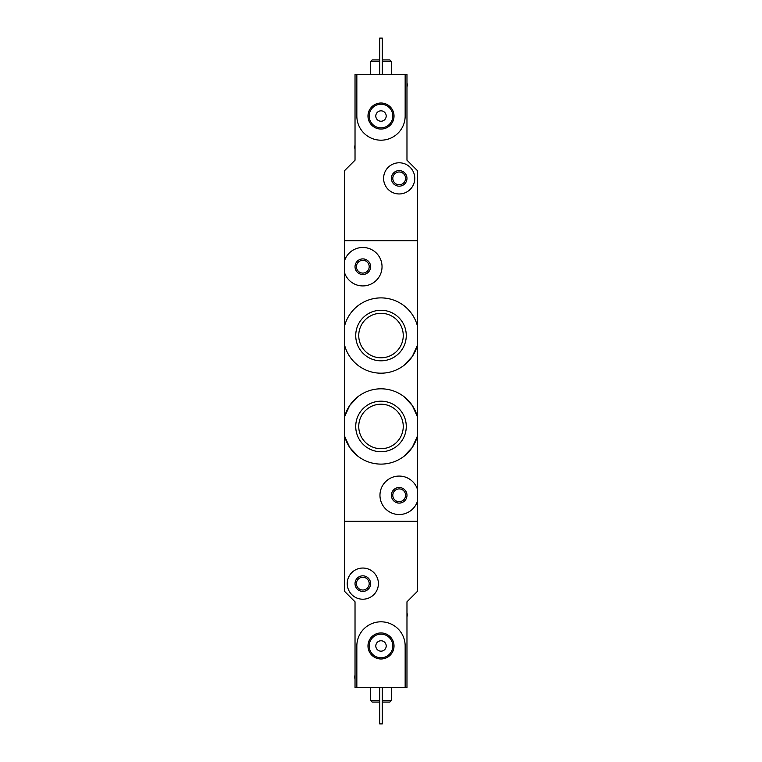 <?xml version="1.0" encoding="UTF-8"?>
<svg xmlns="http://www.w3.org/2000/svg" width="762" height="762" viewBox="0 0 762 762"><rect width="100%" height="100%" fill="white"/><g stroke="black" fill="none" stroke-linecap="round" stroke-linejoin="round"><path stroke-width="1.14" d="M404.05 365.331L412.309 356.483L417.366 345.348A37.671 37.671 0 0 1 344.634 345.348L344.634 325.736A37.671 37.671 0 0 1 417.366 325.736L417.366 416.652L412.299 405.489L404.041 396.669M404.022 456.276L412.29 447.437L417.366 436.264A37.671 37.671 0 0 1 344.634 436.264L349.701 447.437L357.959 456.257M357.978 396.65L349.71 405.479L344.634 416.652A37.671 37.671 0 0 1 417.366 416.652L417.366 501.539A19.221 19.221 0 0 1 387.801 510.788A19.221 19.221 0 0 1 387.801 479.812A19.221 19.221 0 0 1 417.366 489.061M417.366 501.539L417.366 521.275L344.634 521.275L344.634 345.348M355.73 426.463A25.27 25.27 0 0 1 381 401.193A25.27 25.27 0 0 1 406.27 426.463A25.27 25.27 0 0 1 381 451.733A25.27 25.27 0 0 1 355.73 426.463M355.73 335.537A25.27 25.27 0 0 1 381 310.267A25.27 25.27 0 0 1 406.27 335.537A25.27 25.27 0 0 1 381 360.807A25.27 25.27 0 0 1 355.73 335.537M391.392 495.3A7.791 7.791 0 0 1 403.079 488.547A7.791 7.791 0 0 1 403.079 502.053A7.791 7.791 0 0 1 391.392 495.3M344.634 260.461A19.221 19.221 0 0 1 374.199 251.212A19.221 19.221 0 0 1 374.199 282.188A19.221 19.221 0 0 1 344.634 272.939L344.634 240.725L417.366 240.725L417.366 325.736M355.025 266.7A7.791 7.791 0 0 1 366.712 259.947A7.791 7.791 0 0 1 366.712 273.453A7.791 7.791 0 0 1 355.025 266.7M344.634 272.939L344.634 325.736M356.845 687.534L355.025 687.534L355.025 601.809L344.634 591.417L344.634 521.275L417.366 521.275L417.366 591.417L406.975 601.809L406.975 687.534L405.155 687.534L405.155 645.966A24.155 24.155 0 0 0 381 621.811A24.155 24.155 0 0 0 356.845 645.966L356.845 687.534L405.155 687.534M392.792 495.3A6.391 6.391 0 0 1 402.374 489.766A6.391 6.391 0 0 1 402.374 500.834A6.391 6.391 0 0 1 392.792 495.3M403.25 426.463A22.25 22.25 0 0 0 369.875 407.194A22.25 22.25 0 0 0 369.875 445.732A22.25 22.25 0 0 0 403.25 426.463M403.25 335.537A22.25 22.25 0 0 0 369.875 316.268A22.25 22.25 0 0 0 369.875 354.806A22.25 22.25 0 0 0 403.25 335.537M356.425 266.7A6.391 6.391 0 0 1 366.008 261.166A6.391 6.391 0 0 1 366.008 272.234A6.391 6.391 0 0 1 356.425 266.7M379.705 700.516L370.608 700.516L372.17 702.078L379.705 702.078M382.295 702.078L389.83 702.078L391.392 700.516L391.392 687.534M382.295 700.516L391.392 700.516M370.608 700.516L370.608 687.534M382.295 687.534L382.295 723.9L379.705 723.9L379.705 687.534M347.234 583.625A15.583 15.583 0 0 1 370.608 570.128A15.583 15.583 0 0 1 370.608 597.122A15.583 15.583 0 0 1 347.234 583.625M355.025 583.625A7.791 7.791 0 0 1 366.712 576.872A7.791 7.791 0 0 1 366.712 590.369A7.791 7.791 0 0 1 355.025 583.625M356.425 583.625A6.391 6.391 0 0 1 366.008 578.091A6.391 6.391 0 0 1 366.008 589.159A6.391 6.391 0 0 1 356.425 583.625M367.979 645.966A13.021 13.021 0 0 1 387.506 634.689A13.021 13.021 0 0 1 387.506 657.244A13.021 13.021 0 0 1 367.979 645.966M375.809 645.966A5.191 5.191 0 0 1 383.6 641.471A5.191 5.191 0 0 1 383.6 650.472A5.191 5.191 0 0 1 375.809 645.966M369.179 645.966A11.821 11.821 0 0 1 386.906 635.737A11.821 11.821 0 0 1 386.906 656.206A11.821 11.821 0 0 1 369.179 645.966M406.975 612.61A9.354 9.354 0 0 1 406.975 616.982M355.025 679.333A9.354 9.354 0 0 1 355.025 674.951M406.975 74.466L355.025 74.466L355.025 160.191L344.634 170.583L344.634 240.725L417.366 240.725L417.366 170.583L406.975 160.191L406.975 74.466M382.295 61.484L391.392 61.484L389.83 59.922L382.295 59.922M379.705 59.922L372.17 59.922L370.608 61.484L370.608 74.466M379.705 61.484L370.608 61.484M391.392 61.484L391.392 74.466M379.705 74.466L379.705 38.1L382.295 38.1L382.295 74.466M414.766 178.375A15.583 15.583 0 0 1 391.392 191.872A15.583 15.583 0 0 1 391.392 164.878A15.583 15.583 0 0 1 414.766 178.375M406.975 178.375A7.791 7.791 0 0 1 395.288 185.128A7.791 7.791 0 0 1 395.288 171.631A7.791 7.791 0 0 1 406.975 178.375M405.575 178.375A6.391 6.391 0 0 1 395.992 183.909A6.391 6.391 0 0 1 395.992 172.841A6.391 6.391 0 0 1 405.575 178.375M356.845 74.466L356.845 116.034A24.155 24.155 0 0 0 381 140.189A24.155 24.155 0 0 0 405.155 116.034L405.155 74.466M394.021 116.034A13.021 13.021 0 0 1 374.494 127.311A13.021 13.021 0 0 1 374.494 104.756A13.021 13.021 0 0 1 394.021 116.034M386.191 116.034A5.191 5.191 0 0 1 378.4 120.529A5.191 5.191 0 0 1 378.4 111.528A5.191 5.191 0 0 1 386.191 116.034M392.821 116.034A11.821 11.821 0 0 1 375.095 126.263A11.821 11.821 0 0 1 375.095 105.794A11.821 11.821 0 0 1 392.821 116.034M355.025 149.39A9.354 9.354 0 0 1 355.025 145.018M406.975 82.667A9.354 9.354 0 0 1 406.975 87.049"/></g></svg>
